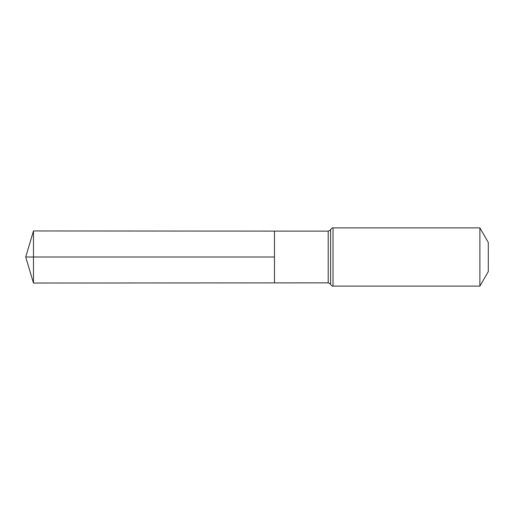 <?xml version="1.0" encoding="UTF-8"?>
<svg xmlns="http://www.w3.org/2000/svg" width="514" height="514" viewBox="0 0 514 514"><rect width="100%" height="100%" fill="white"/><g stroke="black" fill="none" stroke-linecap="round" stroke-linejoin="round"><path stroke-width="0.77" d="M274.47 257L274.47 231.107L33.474 230.959L33.474 283.041L274.47 282.893L274.47 231.107L328.215 231.146L328.215 282.854L274.47 282.893L274.47 257M479.896 227.888L479.896 286.112L488.3 271.559L488.3 242.441L479.896 227.888L333.021 227.888C332.699 227.529 331.896 228.068 330.618 229.514C330.971 229.777 330.168 230.323 328.215 231.146M33.474 283.041L25.7 257L274.47 257L33.474 257M479.896 286.112L333.021 286.112L333.021 227.888M333.021 286.112C332.699 286.471 331.896 285.932 330.618 284.486L330.618 229.514M330.618 284.486C330.971 284.223 330.168 283.677 328.215 282.854M25.7 257L33.474 230.959"/></g></svg>
